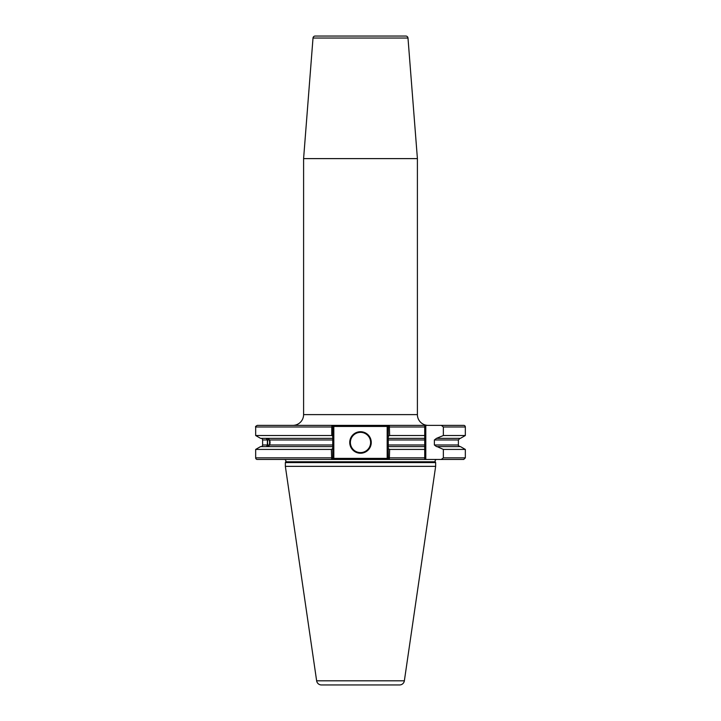 <?xml version="1.0" encoding="UTF-8"?>
<svg xmlns="http://www.w3.org/2000/svg" width="721" height="721" viewBox="0 0 721 721"><rect width="100%" height="100%" fill="white"/><g stroke="black" fill="none" stroke-linecap="round" stroke-linejoin="round"><path stroke-width="1.08" d="M284.281 459.466L331.669 459.466L284.281 459.466A1.613 1.613 0 0 1 285.741 461.764L285.354 462.594L435.646 462.594L435.646 466.352L404.364 680.804A4.84 4.84 0 0 1 399.578 684.95L321.422 684.95A4.84 4.84 0 0 1 316.636 680.804L285.354 466.352L435.646 466.352M388.259 448.642L389.628 449.426L389.331 459.466L424.723 459.466L257.28 459.466L331.669 459.466L331.372 449.426L332.741 448.642L332.741 458.394L388.259 458.394L388.259 426.444L332.741 426.444L332.011 425.372L257.28 425.372L332.011 425.372L332.741 426.444M436.719 459.466A1.613 1.613 0 0 0 435.259 461.764L435.646 462.594M315.158 36.05L405.842 36.05A2.154 2.154 0 0 1 407.987 38.033L417.405 158.611L303.595 158.611L313.013 38.033A2.154 2.154 0 0 1 315.158 36.05L332.408 36.05M428.166 425.372A10.761 10.761 0 0 1 417.405 414.611L417.405 158.611M292.834 425.372A10.761 10.761 0 0 0 303.595 414.611L303.595 158.611M300.287 425.372L389.331 425.372L389.628 435.52L424.723 435.52L424.723 425.372L389.331 425.372L425.796 425.372L425.796 459.466L463.72 459.466L438.476 459.466M257.28 459.466A1.613 1.613 0 0 1 255.667 457.853L255.667 449.426L260.578 446.596L266.572 446.596L267.374 444.983L267.374 439.963L266.184 438.35L332.741 438.35L332.741 448.642M255.667 435.52L331.759 435.52L331.759 426.985L255.667 426.985L255.667 435.52L260.578 438.35L267.04 438.35M267.428 438.35L269.762 439.963L270.069 442.469L269.762 444.983L267.428 446.596M360.5 431.717A10.761 10.761 0 0 0 349.739 442.469A10.761 10.761 0 0 0 360.5 453.23A10.761 10.761 0 0 0 371.261 442.469A10.761 10.761 0 0 0 360.5 431.717M330.597 684.95L390.403 684.95L330.597 684.95M285.354 466.352L285.354 462.594M425.796 425.372L463.72 425.372A1.613 1.613 0 0 1 465.333 426.985L443.361 426.985L443.361 435.52L465.333 435.52L465.333 426.985M443.361 435.52L436.511 438.35L434.384 439.963L434.384 444.983L436.511 446.596L460.422 446.596L465.333 449.426L443.361 449.426L443.361 457.853L465.333 457.853L465.333 449.426M260.993 438.35A1.613 1.613 0 0 1 262.606 439.963L262.606 444.983A1.613 1.613 0 0 1 260.993 446.596M437.052 438.35L460.422 438.35L465.333 435.52M267.04 446.596L332.741 446.596M389.628 435.52L388.259 436.304M388.259 438.35L424.723 438.35L424.723 459.403M424.723 435.52L424.723 438.35L424.723 435.52M388.259 446.596L424.723 446.596M389.628 449.426L424.723 449.426L424.723 444.983L388.259 444.983M388.259 458.394L389.331 459.466L441.306 459.466L443.361 457.853M332.011 425.372L331.759 426.985L332.741 426.985L332.741 438.35M332.741 436.16L331.759 435.52M255.667 449.426L331.372 449.426M437.052 446.596L443.361 449.426M443.361 426.985L441.306 425.372M405.842 36.05L388.592 36.05M388.259 426.985L424.723 426.985L424.723 425.372M388.259 426.444L389.331 425.372M332.741 458.394L331.669 459.466M269.248 440.171A3.01 1.027 -90 0 0 268.212 439.666A3.01 1.027 -90 0 0 267.924 444.776A3.01 1.027 -90 0 0 268.212 445.281A3.01 1.027 -90 0 0 269.474 444.01A3.01 1.027 -90 0 0 269.248 440.171M407.987 38.033L313.013 38.033M360.5 432.357A10.112 10.112 0 0 0 350.388 442.469A10.112 10.112 0 0 0 360.5 452.59A10.112 10.112 0 0 0 370.612 442.469A10.112 10.112 0 0 0 360.5 432.357M316.636 680.804L404.364 680.804M285.741 461.764L435.259 461.764M303.595 414.611L417.405 414.611M262.606 444.983L267.374 444.983M262.606 439.963L267.374 439.963M434.384 444.983L458.394 444.983L458.394 439.963L460.007 438.35M434.384 439.963L458.394 439.963M269.762 444.983L332.741 444.983M269.762 439.963L332.741 439.963M388.259 439.963L424.723 439.963M388.259 457.853L424.723 457.853M255.667 457.853L332.741 457.853M387.177 459.466L387.177 425.372M333.823 425.372L333.823 459.466M458.394 444.983C457.925 445.217 458.466 445.749 460.007 446.596M255.667 426.985C255.198 426.769 255.739 426.228 257.28 425.372M465.333 457.853L463.72 459.466M268.212 439.666L268.915 438.855M268.212 445.281L268.915 446.092"/></g></svg>

